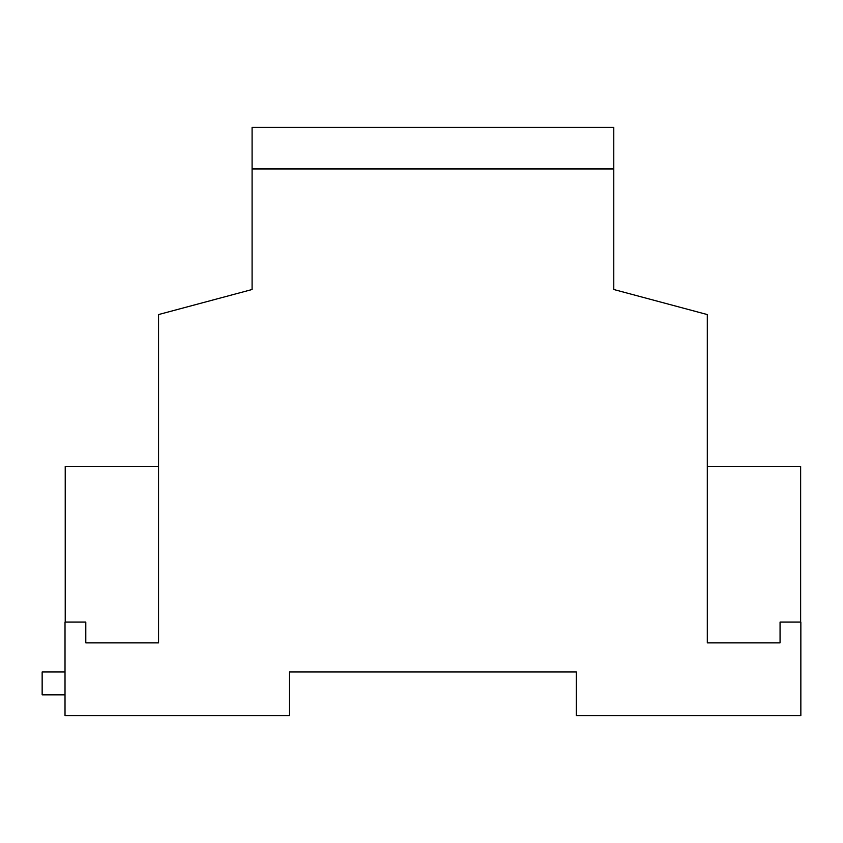 <?xml version="1.0" encoding="UTF-8"?>
<svg xmlns="http://www.w3.org/2000/svg" width="843" height="843" viewBox="0 0 843 843"><rect width="100%" height="100%" fill="white"/><g stroke="black" fill="none" stroke-linecap="round" stroke-linejoin="round"><path stroke-width="0.63" stroke-dasharray="4.21 3.16" d="M613.778 127.377L252.089 127.377L252.089 168.737L613.778 168.737L613.778 127.377M252.299 168.737L613.567 168.737L252.299 168.948M800.639 622.092L780.06 622.092L800.639 622.092L800.639 466.4L707.309 466.4L707.309 642.872L707.309 466.4M780.06 642.872L707.309 642.872L780.06 642.872L780.06 622.092L780.06 642.872L707.309 642.872L707.309 314.565L613.778 289.507L613.778 168.948L252.089 168.948L252.089 289.507L158.558 314.565L158.558 642.872L85.796 642.872L158.558 642.872L85.796 642.872L85.796 622.092L65.227 622.092L85.796 622.092L85.796 642.872L85.796 622.092L65.016 622.092L65.016 715.623L289.507 715.623L289.507 671.976L576.359 671.976L576.359 715.623L800.85 715.623L800.85 622.092L780.06 622.092L780.06 642.872M158.558 466.4L158.558 642.872L158.558 466.4L65.227 466.4L65.227 622.092M65.016 671.976L65.016 694.843L65.016 671.976L42.15 671.976L42.15 694.843L65.016 694.843"/><path stroke-width="1.26" d="M613.778 127.377L252.089 127.377L252.089 168.737L613.778 168.737L613.778 127.377M800.639 622.092L800.639 466.4L707.309 466.4M158.558 466.4L65.227 466.4L65.227 622.092M252.089 289.507L252.089 168.948L613.778 168.948L613.778 289.507L707.309 314.565L707.309 642.872L780.06 642.872L780.06 622.092L800.85 622.092L800.85 715.623L576.359 715.623L576.359 671.976L289.507 671.976L289.507 715.623L65.016 715.623L65.016 622.092L85.796 622.092L85.796 642.872L158.558 642.872L158.558 314.565L252.089 289.507M65.016 694.843L42.15 694.843L42.15 671.976L65.016 671.976"/></g></svg>
